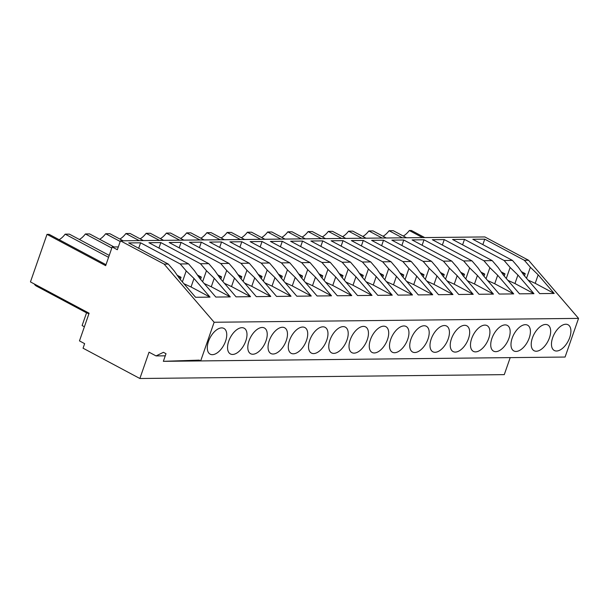 <?xml version="1.0" encoding="UTF-8"?>
<svg xmlns="http://www.w3.org/2000/svg" width="609" height="609" viewBox="0 0 609 609"><rect width="100%" height="100%" fill="white"/><g stroke="black" fill="none" stroke-linecap="round" stroke-linejoin="round"><path stroke-width="0.91" d="M403.31 236.048A16.435 8.785 -61.9 0 0 409.332 230.514L411.418 230.499L424.701 237.579M106.004 264.702L49.101 234.343L47.007 234.366L105.669 265.661L112.17 246.98L117.339 249.736L120.445 240.814L484.855 236.939L528.551 260.256L524.379 260.294L484.749 239.154L482.846 244.62M528.422 357.43L163.349 361.327L199.204 360.125L200.681 360.916L565.083 357.041L578.55 318.385L528.551 260.256M47.007 234.366L30.45 281.914L89.112 313.216L79.467 340.895L84.636 343.651L83.052 348.196L139.872 378.501L504.275 374.634L510.197 357.643M86.547 312.828L36.373 286.055A16.649 8.899 -61.9 0 1 34.279 283.961M109.239 255.415L69.342 234.13L65.163 234.168A16.435 8.785 -61.9 0 1 59.149 239.702M114.05 246.965L89.584 233.909L85.412 233.955A16.435 8.785 -61.9 0 1 79.391 239.489M123.109 240.783L109.833 233.696L105.654 233.742A16.435 8.785 -61.9 0 1 99.64 239.276M143.359 240.57L130.075 233.483L125.903 233.529A16.435 8.785 -61.9 0 1 119.882 239.063M163.6 240.357L150.324 233.27L146.145 233.316A16.435 8.785 -61.9 0 1 140.131 238.842M183.849 240.136L170.566 233.049L166.394 233.095A16.435 8.785 -61.9 0 1 160.373 238.629M204.091 239.923L190.815 232.836L186.636 232.882A16.435 8.785 -61.9 0 1 180.622 238.416M224.34 239.71L211.057 232.623L206.877 232.668A16.435 8.785 -61.9 0 1 200.863 238.203M244.582 239.497L231.298 232.41L227.127 232.455A16.435 8.785 -61.9 0 1 221.105 237.982M264.824 239.276L251.547 232.196L247.368 232.235A16.435 8.785 -61.9 0 1 241.354 237.769M285.073 239.063L271.789 231.976L267.617 232.021A16.435 8.785 -61.9 0 1 261.596 237.556M305.315 238.85L292.038 231.763L287.859 231.808A16.435 8.785 -61.9 0 1 281.845 237.343M325.564 238.637L312.28 231.549L308.101 231.595A16.435 8.785 -61.9 0 1 302.087 237.122M345.805 238.416L332.522 231.336L328.35 231.374A16.435 8.785 -61.9 0 1 322.328 236.909M366.055 238.203L352.771 231.116L348.592 231.161A16.435 8.785 -61.9 0 1 342.578 236.695M386.296 237.99L373.012 230.902L368.841 230.948A16.435 8.785 -61.9 0 1 362.819 236.482M406.538 237.776L393.262 230.689L389.082 230.735A16.435 8.785 -61.9 0 1 383.069 236.269M409.332 230.514L422.608 237.601M118.321 246.919L112.17 246.98M484.749 239.154L472.835 239.276L512.466 260.424L504.138 260.515L464.507 239.367L452.586 239.489L492.224 260.637L483.896 260.728L444.258 239.581L432.344 239.71L471.975 260.858L463.647 260.941L424.016 239.794L412.095 239.923L451.733 261.071L443.405 261.154L403.767 240.015L391.853 240.136L431.492 261.284L423.156 261.375L383.525 240.228L371.612 240.349L411.242 261.497L402.914 261.588L363.276 240.441L351.363 240.57L391.001 261.71L382.673 261.801L343.034 240.654L331.121 240.783L370.752 261.931L362.424 262.015L322.793 240.875L310.872 240.997L350.51 262.144L342.182 262.235L302.544 241.088L290.63 241.21L330.261 262.357L321.933 262.449L282.302 241.301L270.381 241.43L310.019 262.57L301.691 262.662L262.053 241.514L250.139 241.644L289.777 262.791L281.442 262.875L241.811 241.735L229.898 241.857L269.528 263.004L261.2 263.096L221.562 241.948L209.648 242.07L249.287 263.217L240.958 263.309L201.32 242.161L189.407 242.291L229.037 263.431L220.709 263.522L181.079 242.374L169.157 242.504L208.796 263.651L200.468 263.735L160.829 242.588L148.916 242.717L188.554 263.864L180.218 263.956L140.588 242.808L138.685 248.274M120.445 240.814L164.141 264.123L168.305 264.078L128.674 242.93L140.588 242.808M524.379 260.294L530.37 267.26L538.166 274.826L535.204 283.33L554.198 293.469L538.166 274.826M554.198 293.462L539.734 293.622L523.702 274.979L518.457 267.389L512.466 260.424M504.138 260.515L510.129 267.473L517.924 275.04L514.955 283.543L533.956 293.683L517.924 275.04M533.956 293.683L519.492 293.835L503.46 275.192L498.215 267.602L492.224 260.637M483.896 260.728L489.88 267.694L497.675 275.26L494.714 283.764L513.707 293.896L497.675 275.26M513.707 293.896L499.251 294.048L483.219 275.413L477.966 267.815L471.975 260.858M463.647 260.941L469.638 267.907L477.433 275.474L474.472 283.977L493.465 294.109L477.433 275.474M493.465 294.109L479.001 294.261L462.969 275.626L457.724 268.029L451.733 261.071M443.405 261.154L449.396 268.12L457.184 275.687L454.223 284.19L473.223 294.33L457.184 275.687M473.216 294.322L458.76 294.482L442.728 275.839L437.475 268.249L431.492 261.284M423.156 261.375L429.147 268.333L436.942 275.9L433.981 284.403L452.974 294.543L436.942 275.9M452.974 294.543L438.51 294.695L422.479 276.052L417.234 268.462L411.242 261.497M402.914 261.588L408.905 268.546L416.693 276.113L413.732 284.624L432.733 294.756L416.693 276.113M432.733 294.756L418.269 294.908L402.237 276.273L396.984 268.676L391.001 261.71M382.673 261.801L388.656 268.767L396.451 276.334L393.49 284.837L412.483 294.969L396.451 276.334M412.483 294.969L398.027 295.121L381.988 276.486L376.743 268.889L370.752 261.931M362.424 262.015L368.415 268.98L376.21 276.547L373.248 285.05L392.242 295.19L376.21 276.547M392.242 295.182L377.778 295.342L361.746 276.699L356.501 269.109L350.51 262.144M342.182 262.235L348.165 269.193L355.961 276.76L352.999 285.263L372 295.403L355.961 276.76M371.992 295.403L357.536 295.555L341.504 276.912L336.252 269.323L330.261 262.357M321.933 262.449L327.924 269.406L335.719 276.973L332.758 285.484L351.751 295.616L335.719 276.973M351.751 295.616L337.287 295.768L321.255 277.133L316.01 269.536L310.019 262.57M301.691 262.662L307.682 269.627L315.47 277.194L312.508 285.697L331.509 295.829L315.47 277.194M331.502 295.829L317.045 295.982L301.013 277.346L295.761 269.749L289.777 262.791M281.442 262.875L287.433 269.84L295.228 277.407L292.267 285.91L311.26 296.043L295.228 277.407M311.26 296.043L296.796 296.202L280.764 277.559L275.519 269.97L269.528 263.004M261.2 263.096L267.191 270.053L274.979 277.62L272.017 286.123L291.018 296.263L274.979 277.62M291.018 296.263L276.555 296.416L260.523 277.773L255.278 270.183L249.287 263.217M240.958 263.309L246.942 270.267L254.737 277.833L251.776 286.344L270.769 296.476L254.737 277.833M270.769 296.476L256.313 296.629L240.273 277.993L235.028 270.396L229.037 263.431M220.709 263.522L226.7 270.487L234.495 278.054L231.534 286.557L250.527 296.69L234.495 278.054M250.527 296.69L236.064 296.842L220.032 278.206L214.787 270.609L208.796 263.651M200.468 263.735L206.459 270.701L214.246 278.267L211.285 286.77L230.286 296.903L215.822 297.055M230.286 296.91L214.246 278.267M215.822 297.063L199.79 278.42L194.537 270.83L188.554 263.864M180.218 263.956L186.209 270.914L194.005 278.48L191.043 286.984L210.036 297.123L194.005 278.48M210.036 297.123L195.573 297.276L179.541 278.633L174.296 271.043L168.305 264.078M578.55 318.385L214.14 322.252L164.141 264.123M200.681 360.916L214.14 322.252M556.527 351.02A14.593 7.795 118.1 0 0 568.973 339.441A14.593 7.795 118.1 0 0 568.052 324.757A14.593 7.795 118.1 0 0 565.852 324.239A14.593 7.795 118.1 0 0 553.398 335.818A14.593 7.795 118.1 0 0 554.319 350.502A14.593 7.795 118.1 0 0 556.527 351.02M435.054 352.307A14.593 7.795 118.1 0 0 447.501 340.728A14.593 7.795 118.1 0 0 446.587 326.043A14.593 7.795 118.1 0 0 444.38 325.533A14.593 7.795 118.1 0 0 431.933 337.112A14.593 7.795 118.1 0 0 432.847 351.796A14.593 7.795 118.1 0 0 435.054 352.307M414.813 352.52A14.593 7.795 118.1 0 0 427.259 340.941A14.593 7.795 118.1 0 0 426.346 326.257A14.593 7.795 118.1 0 0 424.138 325.746A14.593 7.795 118.1 0 0 411.684 337.325A14.593 7.795 118.1 0 0 412.605 352.01A14.593 7.795 118.1 0 0 414.813 352.52M394.563 352.74A14.593 7.795 118.1 0 0 407.01 341.154A14.593 7.795 118.1 0 0 406.096 326.47A14.593 7.795 118.1 0 0 403.889 325.96A14.593 7.795 118.1 0 0 391.442 337.538A14.593 7.795 118.1 0 0 392.356 352.223A14.593 7.795 118.1 0 0 394.563 352.74M516.036 351.446A14.593 7.795 118.1 0 0 528.483 339.868A14.593 7.795 118.1 0 0 527.569 325.183A14.593 7.795 118.1 0 0 525.361 324.673A14.593 7.795 118.1 0 0 512.915 336.252A14.593 7.795 118.1 0 0 513.829 350.936A14.593 7.795 118.1 0 0 516.036 351.446M545.603 324.452A14.593 7.795 118.1 0 0 533.157 336.039A14.593 7.795 118.1 0 0 534.07 350.723A14.593 7.795 118.1 0 0 536.278 351.233A14.593 7.795 118.1 0 0 548.724 339.655A14.593 7.795 118.1 0 0 547.811 324.97A14.593 7.795 118.1 0 0 545.603 324.452M475.545 351.88A14.593 7.795 118.1 0 0 487.992 340.294A14.593 7.795 118.1 0 0 487.078 325.617A14.593 7.795 118.1 0 0 484.871 325.099A14.593 7.795 118.1 0 0 472.424 336.678A14.593 7.795 118.1 0 0 473.338 351.363A14.593 7.795 118.1 0 0 475.545 351.88M495.787 351.659A14.593 7.795 118.1 0 0 508.233 340.081A14.593 7.795 118.1 0 0 507.32 325.396A14.593 7.795 118.1 0 0 505.112 324.886A14.593 7.795 118.1 0 0 492.666 336.465A14.593 7.795 118.1 0 0 493.579 351.149A14.593 7.795 118.1 0 0 495.787 351.659M464.621 325.313A14.593 7.795 118.1 0 0 452.175 336.899A14.593 7.795 118.1 0 0 453.096 351.583A14.593 7.795 118.1 0 0 455.296 352.093A14.593 7.795 118.1 0 0 467.75 340.515A14.593 7.795 118.1 0 0 466.829 325.83A14.593 7.795 118.1 0 0 464.621 325.313M313.589 353.601A14.593 7.795 118.1 0 0 326.036 342.014A14.593 7.795 118.1 0 0 325.115 327.33A14.593 7.795 118.1 0 0 322.907 326.82A14.593 7.795 118.1 0 0 310.461 338.398A14.593 7.795 118.1 0 0 311.382 353.083A14.593 7.795 118.1 0 0 313.589 353.601M273.098 354.027A14.593 7.795 118.1 0 0 285.545 342.448A14.593 7.795 118.1 0 0 284.631 327.764A14.593 7.795 118.1 0 0 282.424 327.254A14.593 7.795 118.1 0 0 269.977 338.832A14.593 7.795 118.1 0 0 270.891 353.517A14.593 7.795 118.1 0 0 273.098 354.027M252.849 354.24A14.593 7.795 118.1 0 0 265.296 342.661A14.593 7.795 118.1 0 0 264.382 327.977A14.593 7.795 118.1 0 0 262.174 327.467A14.593 7.795 118.1 0 0 249.728 339.046A14.593 7.795 118.1 0 0 250.642 353.73A14.593 7.795 118.1 0 0 252.849 354.24M232.608 354.461A14.593 7.795 118.1 0 0 245.054 342.875A14.593 7.795 118.1 0 0 244.14 328.19A14.593 7.795 118.1 0 0 241.933 327.68A14.593 7.795 118.1 0 0 229.486 339.259A14.593 7.795 118.1 0 0 230.4 353.943A14.593 7.795 118.1 0 0 232.608 354.461M354.073 353.167A14.593 7.795 118.1 0 0 366.519 341.588A14.593 7.795 118.1 0 0 365.606 326.904A14.593 7.795 118.1 0 0 363.398 326.394A14.593 7.795 118.1 0 0 350.951 337.972A14.593 7.795 118.1 0 0 351.865 352.657A14.593 7.795 118.1 0 0 354.073 353.167M383.647 326.173A14.593 7.795 118.1 0 0 371.201 337.759A14.593 7.795 118.1 0 0 372.114 352.444A14.593 7.795 118.1 0 0 374.322 352.954A14.593 7.795 118.1 0 0 386.768 341.375A14.593 7.795 118.1 0 0 385.855 326.69A14.593 7.795 118.1 0 0 383.647 326.173M302.665 327.033A14.593 7.795 118.1 0 0 290.219 338.619A14.593 7.795 118.1 0 0 291.132 353.304A14.593 7.795 118.1 0 0 293.34 353.814A14.593 7.795 118.1 0 0 305.787 342.235A14.593 7.795 118.1 0 0 304.873 327.551A14.593 7.795 118.1 0 0 302.665 327.033M343.156 326.607A14.593 7.795 118.1 0 0 330.71 338.185A14.593 7.795 118.1 0 0 331.623 352.87A14.593 7.795 118.1 0 0 333.831 353.38A14.593 7.795 118.1 0 0 346.277 341.801A14.593 7.795 118.1 0 0 345.364 327.117A14.593 7.795 118.1 0 0 343.156 326.607M221.684 327.893A14.593 7.795 118.1 0 0 209.237 339.479A14.593 7.795 118.1 0 0 210.151 354.156A14.593 7.795 118.1 0 0 212.358 354.674A14.593 7.795 118.1 0 0 224.812 343.095A14.593 7.795 118.1 0 0 223.891 328.411A14.593 7.795 118.1 0 0 221.684 327.893M165.267 355.823L156.049 355.922L163.425 352.322L166.006 353.7L163.349 361.327M139.872 378.501L149.038 352.185L156.049 355.922M389.082 230.735L402.366 237.814M522.811 273.692L525.224 273.662L521.373 271.606M525.224 273.662L524.463 275.862M530.37 267.26L526.534 278.275M528.094 280.087L535.204 283.33M108.569 257.333L65.163 234.168M88.876 313.879L86.607 312.661L82.116 325.549L84.392 326.767M178.65 277.346L181.063 277.316L177.211 275.26M181.063 277.316L180.302 279.516M186.209 270.914L182.373 281.929M183.933 283.741L191.043 286.984M502.57 273.905L504.983 273.883L504.214 276.075M504.983 273.883L501.131 271.82M507.853 280.3L514.955 283.543M464.507 239.367L462.596 244.833M510.129 267.473L506.292 278.488M368.841 230.948L382.117 238.035M482.32 274.119L484.741 274.096L483.972 276.288M484.741 274.096L480.882 272.04M487.611 280.521L494.714 283.764M444.258 239.581L442.355 245.046M489.88 267.694L486.051 278.701M348.592 231.161L361.875 238.248M462.079 274.332L464.492 274.309L463.731 276.509M464.492 274.309L460.64 272.253M467.362 280.734L474.472 283.977M424.016 239.794L422.113 245.267M469.638 267.907L465.801 278.914M328.35 231.374L341.634 238.462M441.829 274.552L444.25 274.522L443.481 276.722M444.25 274.522L440.398 272.467M447.12 280.947L454.223 284.19M403.767 240.015L401.864 245.48M449.396 268.12L445.56 279.135M308.101 231.595L321.385 238.675M421.588 274.766L424.001 274.735L423.24 276.935M424.001 274.735L420.149 272.68M426.871 281.16L433.981 284.403M383.525 240.228L381.622 245.693M429.147 268.333L425.31 279.348M287.859 231.808L301.143 238.895M401.346 274.979L403.759 274.956L402.991 277.148M403.759 274.956L399.907 272.901M406.629 281.373L413.732 284.624M363.276 240.441L361.373 245.907M408.905 268.546L405.069 279.561M267.617 232.021L280.894 239.109M381.097 275.192L383.51 275.169L382.749 277.369M383.51 275.169L379.658 273.114M386.38 281.594L393.49 284.837M343.034 240.654L341.131 246.127M388.656 268.767L384.819 279.775M247.368 232.235L260.652 239.322M360.855 275.413L363.268 275.382L362.5 277.582M363.268 275.382L359.417 273.327M366.138 281.807L373.248 285.05M322.793 240.875L320.882 246.341M368.415 268.98L364.578 279.995M227.127 232.455L240.403 239.535M340.606 275.626L343.027 275.595L342.258 277.795M343.027 275.595L339.167 273.54M345.897 282.02L352.999 285.263M302.544 241.088L300.64 246.554M348.165 269.193L344.336 280.209M206.877 232.668L220.161 239.756M320.364 275.839L322.778 275.816L322.016 278.008M322.778 275.816L318.926 273.761M325.648 282.233L332.758 285.484M282.302 241.301L280.399 246.767M327.924 269.406L324.087 280.422M186.636 232.882L199.919 239.969M300.123 276.052L302.536 276.029L301.767 278.229M302.536 276.029L298.684 273.974M305.406 282.454L312.508 285.697M262.053 241.514L260.15 246.988M307.682 269.627L303.845 280.635M166.394 233.095L179.67 240.182M279.874 276.273L282.287 276.242L281.525 278.442M282.287 276.242L278.435 274.187M285.157 282.667L292.267 285.91M241.811 241.735L239.908 247.201M287.433 269.84L283.596 280.856M146.145 233.316L159.429 240.395M259.632 276.486L262.045 276.456L261.276 278.656M262.045 276.456L258.193 274.4M264.915 282.88L272.017 286.123M221.562 241.948L219.659 247.414M267.191 270.053L263.354 281.069M125.903 233.529L139.179 240.616M239.383 276.699L241.796 276.676L241.035 278.869M241.796 276.676L237.944 274.621M244.673 283.094L251.776 286.344M201.32 242.161L199.417 247.627M246.942 270.267L243.113 281.282M105.654 233.742L120.209 241.507M219.141 276.912L221.554 276.889L220.793 279.082M221.554 276.889L217.702 274.834M224.424 283.314L231.534 286.557M181.079 242.374L179.175 247.84M226.7 270.487L222.864 281.495M85.412 233.955L111.805 248.038M198.892 277.125L201.313 277.103L200.544 279.303M201.313 277.103L197.461 275.047M204.182 283.528L211.285 286.77M160.829 242.588L158.926 248.061M206.459 270.701L202.622 281.716"/></g></svg>
